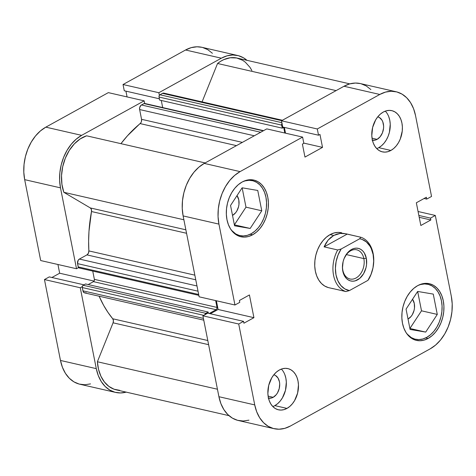 <?xml version="1.0" encoding="UTF-8"?>
<svg xmlns="http://www.w3.org/2000/svg" width="476" height="476" viewBox="0 0 476 476"><rect width="100%" height="100%" fill="white"/><g stroke="black" fill="none" stroke-linecap="round" stroke-linejoin="round"><path stroke-width="0.71" d="M126.324 392.099L120.577 392.95L114.99 392.266L109.772 390.07L105.131 386.447L101.245 381.532L98.258 375.522L96.289 368.644L60.476 360.451L44.458 279.555L80.271 287.754L96.289 368.644L80.271 287.754L82.3 286.635L80.271 287.754L44.458 279.555L60.476 360.451L62.439 367.329L65.426 373.339L69.312 378.247L73.953 381.871L79.171 384.067L84.758 384.751L90.511 383.9M81.646 135.351L45.827 127.151L108.338 92.63L144.157 100.829L81.646 135.351L144.157 100.829L144.674 103.453L144.157 100.829L108.338 92.63L45.827 127.151L40.418 130.924L35.498 135.963L31.255 142.08L27.852 149.036L25.418 156.562L24.05 164.381L23.8 172.175L24.675 179.654L40.692 260.55L24.675 179.654L60.494 187.853L59.619 180.374L59.869 172.574L61.237 164.761L63.671 157.235L67.074 150.273L71.317 144.163L76.237 139.123L81.646 135.351L45.827 127.151A40.519 28.655 102.9 0 0 24.675 179.654L60.494 187.853L76.511 268.744L60.494 187.853A40.519 28.655 -77.1 0 1 81.646 135.351M78.534 267.625L76.511 268.744L40.692 260.55L76.511 268.744L78.534 267.625M159.365 95.343L158.847 92.719L221.358 58.197L227.046 55.841L232.794 54.99L238.387 55.674L243.605 57.87L247.014 60.345A40.519 28.655 -77.1 0 0 237.685 55.502A40.519 28.655 -77.1 0 0 221.358 58.197L158.847 92.719L123.028 84.52L124.266 90.761L159.377 98.794L124.266 90.761L123.028 84.52L185.545 49.998L123.028 84.52L158.847 92.719L159.365 95.343M212.427 53.294L207.786 49.671L202.568 47.475M201.925 47.314L196.981 46.791L191.233 47.642L185.545 49.998L221.358 58.197L185.545 49.998A40.519 28.655 102.9 0 1 201.866 47.302L237.685 55.502M125.932 91.142L127.074 96.92L125.932 91.142M57.935 264.495L59.661 273.218L51.914 277.496L59.661 273.218L94.04 281.084L59.661 273.218L57.935 264.495M49.278 276.895L44.458 279.555L49.278 276.895L83.978 284.832L49.278 276.895M60.476 360.451A40.519 28.655 102.9 0 0 79.873 384.239L115.692 392.438A40.519 28.655 -77.1 0 1 96.289 368.644L60.476 360.451M126.199 392.135A40.519 28.655 -77.1 0 1 115.692 392.438M417.94 285.493L420.564 284.529L424.562 283.94L428.448 284.416L432.077 285.945L435.308 288.462L438.009 291.883L440.086 296.06L441.454 300.844L442.067 306.05L441.889 311.477L440.937 316.909L439.247 322.145L436.879 326.988L433.928 331.242L430.506 334.747L426.74 337.371A28.185 19.932 -77.1 0 1 415.387 339.245A28.185 19.932 -77.1 0 1 406.885 333.801L411.27 337.597L414.899 339.126L418.785 339.602L422.783 339.007L426.74 337.371A28.185 19.932 -77.1 0 0 442.085 308.4A28.185 19.932 -77.1 0 0 427.96 284.297A28.185 19.932 -77.1 0 0 417.94 285.499M251.227 233.728A28.185 19.932 -77.1 0 1 239.868 235.608A28.185 19.932 -77.1 0 1 231.372 230.164L235.757 233.954L239.38 235.483L243.272 235.959L247.27 235.37L251.227 233.728A28.185 19.932 -77.1 0 0 266.572 204.757A28.185 19.932 -77.1 0 0 252.447 180.654A28.185 19.932 -77.1 0 0 242.427 181.856L245.045 180.892L249.049 180.297L252.935 180.779L256.564 182.302L259.789 184.825L262.496 188.24L264.573 192.423L265.941 197.207L266.548 202.407L266.376 207.833L265.424 213.272L263.734 218.508L261.366 223.345L258.414 227.599L254.987 231.104L251.227 233.728M268.494 398.132A11.977 8.473 -77.1 0 0 273.182 397.305L276.235 394.699L277.49 392.89L279.216 388.606L279.698 383.995L279.436 381.782L277.972 377.968L275.449 375.445L273.837 374.779A11.977 8.473 -77.1 0 1 279.704 385.084A11.977 8.473 -77.1 0 1 273.182 397.305L268.119 396.145L273.182 397.305L271.504 398.001L268.149 398.049M372.41 140.182A11.977 8.473 -77.1 0 0 377.099 139.355L380.157 136.749L382.418 132.887L383.537 128.347L383.614 126.045L382.775 121.802L381.889 120.023L379.372 117.501L377.754 116.828A11.977 8.473 -77.1 0 1 383.62 127.14A11.977 8.473 -77.1 0 1 377.099 139.355L372.036 138.195L377.099 139.355L375.421 140.051L372.065 140.099M376.73 148.595A21.14 14.946 102.9 0 0 378.747 147.673L390.891 150.452A21.14 14.946 -77.1 0 1 382.371 151.862A21.14 14.946 -77.1 0 1 371.78 133.786A21.14 14.946 -77.1 0 1 383.287 112.056L380.467 114.02L377.896 116.65L375.683 119.845L372.643 127.401L371.798 135.547L372.25 139.45L373.279 143.038L374.838 146.174L376.867 148.732L379.283 150.624L382.008 151.773L384.923 152.13L387.922 151.683L390.891 150.452L393.712 148.488L396.282 145.858L398.495 142.663L400.268 139.04L402.25 131.031L402.381 126.961L401.928 123.064L400.899 119.47L399.34 116.334L397.311 113.776L394.89 111.884L392.17 110.741L389.255 110.378L386.256 110.825L383.287 112.056A21.14 14.946 -77.1 0 1 391.808 110.646A21.14 14.946 -77.1 0 1 402.398 128.722A21.14 14.946 -77.1 0 1 390.891 150.452L378.747 147.673A21.14 14.946 102.9 0 0 389.802 130.424A21.14 14.946 102.9 0 0 385.304 111.134M272.813 406.546A21.14 14.946 102.9 0 0 274.83 405.623L286.974 408.402A21.14 14.946 -77.1 0 1 278.454 409.806A21.14 14.946 -77.1 0 1 267.863 391.73A21.14 14.946 -77.1 0 1 279.37 370.001L276.55 371.97L273.98 374.6L271.766 377.789L268.72 385.346L267.875 393.491L268.333 397.395L269.362 400.982L270.915 404.118L272.944 406.683L275.366 408.569L278.091 409.717L281.007 410.074L284.005 409.634L286.974 408.402L289.795 406.433L292.359 403.803L294.573 400.613L297.619 393.057L298.464 384.911L298.006 381.008L296.982 377.42L295.423 374.285L293.394 371.72L290.973 369.834L288.254 368.686L285.338 368.329L282.339 368.775L279.37 370.001A21.14 14.946 -77.1 0 1 287.885 368.597A21.14 14.946 -77.1 0 1 298.482 386.673A21.14 14.946 -77.1 0 1 286.974 408.402L274.83 405.623A21.14 14.946 102.9 0 0 285.886 388.368A21.14 14.946 102.9 0 0 281.387 369.078M428.114 338.448L425.717 337.9L428.114 338.448L431.994 335.741L435.522 332.129L438.569 327.738L441.008 322.752L442.751 317.349L443.733 311.744L443.918 306.151L443.287 300.784L441.877 295.846L439.735 291.538L436.944 288.016L433.618 285.416L429.876 283.839L425.865 283.345L421.742 283.958L417.66 285.648A29.066 20.557 -77.1 0 1 429.37 283.714A29.066 20.557 -77.1 0 1 443.935 308.573A29.066 20.557 -77.1 0 1 428.114 338.448A29.066 20.557 -77.1 0 1 416.405 340.382A29.066 20.557 -77.1 0 1 401.839 315.523A29.066 20.557 -77.1 0 1 417.66 285.648L413.781 288.355L410.252 291.972L407.206 296.358L404.767 301.35L403.017 306.746L402.041 312.351L401.857 317.944L402.488 323.311L403.898 328.25L406.04 332.557L408.83 336.08L412.156 338.68L415.899 340.257L419.909 340.751L424.033 340.138L428.114 338.448M252.601 234.805L250.203 234.257L252.601 234.805L256.481 232.104L260.009 228.486L263.055 224.101L265.495 219.109L267.238 213.706L268.22 208.101L268.404 202.508L267.774 197.141L266.364 192.209L264.222 187.895L261.431 184.373L258.105 181.772L254.362 180.202L250.352 179.708L246.229 180.321L242.147 182.01A29.066 20.557 -77.1 0 1 253.857 180.077A29.066 20.557 -77.1 0 1 268.422 204.93A29.066 20.557 -77.1 0 1 252.601 234.805A29.066 20.557 -77.1 0 1 240.886 236.745A29.066 20.557 -77.1 0 1 226.32 211.885A29.066 20.557 -77.1 0 1 242.147 182.01L238.268 184.712L234.733 188.329L231.693 192.715L229.254 197.707L227.504 203.109L226.522 208.714L226.344 214.307L226.975 219.674L228.385 224.607L230.527 228.92L233.311 232.443L236.643 235.043L240.386 236.62L244.396 237.107L248.52 236.501L252.601 234.805M333.242 288.712L328.845 287.7A28.185 19.932 -77.1 0 1 314.719 263.603A28.185 19.932 -77.1 0 1 330.058 234.626A28.185 19.932 -77.1 0 1 341.417 232.752M232.532 215.396L232.532 215.396A11.977 8.473 -77.1 0 1 232.514 215.408L232.532 215.396A11.977 8.473 -77.1 0 0 237.018 195.612L238.785 199.872L238.97 204.394L238.565 206.703L236.84 210.987L235.584 212.796L232.532 215.396M408.045 319.039L408.045 319.039A11.977 8.473 -77.1 0 1 408.027 319.045L408.045 319.039A11.977 8.473 -77.1 0 0 412.531 299.255L414.298 303.515L414.483 308.031L414.078 310.34L412.353 314.624L411.097 316.433L408.045 319.039M274.134 428.697L238.315 420.498A40.519 28.655 102.9 0 1 218.918 396.71L254.731 404.903L238.714 324.013L202.901 315.814L218.918 396.71L254.731 404.903A40.519 28.655 -77.1 0 0 274.134 428.697A40.519 28.655 -77.1 0 0 290.455 426.002L430.173 348.848A40.519 28.655 -77.1 0 0 451.325 296.346L435.308 215.45L418.065 211.505L435.308 215.45L451.325 296.346L452.2 303.825L451.95 311.619L450.582 319.438L448.148 326.964L444.745 333.92L440.502 340.037L435.582 345.076L430.173 348.848L290.455 426.002L284.767 428.358L279.019 429.209L273.432 428.525L268.214 426.329L263.573 422.706L259.688 417.791L256.701 411.782L254.731 404.903L238.714 324.013L243.539 321.348L243.908 323.204L253.922 317.676L249.424 294.953L239.404 300.487L239.773 302.343L234.954 305.003L218.936 224.113L183.117 215.914L199.135 296.81L234.954 305.003L218.936 224.113L218.062 216.634L218.311 208.833L219.68 201.021L222.113 193.494L225.517 186.538L229.759 180.422L234.68 175.382L240.088 171.61L302.599 137.088L303.837 143.33L302.403 144.121L304.967 157.08L322.526 147.381L319.961 134.422L318.527 135.214L317.29 128.978L281.471 120.779L343.987 86.257L379.8 94.456L317.29 128.978L379.8 94.456L385.489 92.1L391.242 91.249L396.829 91.933L402.047 94.129L406.688 97.753L410.574 102.661L413.561 108.671L415.524 115.549L431.542 196.445L426.722 199.105L426.353 197.248L416.339 202.782L420.838 225.499L430.851 219.971L430.488 218.115L435.308 215.45L430.488 218.115L418.85 215.45L430.488 218.115L430.851 219.971L419.213 217.306L430.851 219.971L420.838 225.499L416.339 202.782L426.353 197.248L426.722 199.105L424.086 198.504L426.722 199.105L431.542 196.445L415.524 115.549A40.519 28.655 -77.1 0 0 396.127 91.761L360.308 83.562A40.519 28.655 102.9 0 0 343.987 86.257L281.471 120.779L282.708 127.021L281.471 120.779L317.29 128.978L318.527 135.214L282.708 127.021L318.527 135.214L319.961 134.422L322.526 147.381L303.789 143.097L322.526 147.381L304.967 157.08L302.403 144.121L303.837 143.33L302.599 137.088L240.088 171.61L204.269 163.411L198.861 167.183L193.94 172.223L189.698 178.339L186.294 185.295L183.861 192.822L182.492 200.64L182.243 208.434L183.117 215.914L199.135 296.81L234.954 305.003L239.773 302.343L239.404 300.487L249.424 294.953L253.922 317.676L218.103 309.477L210.356 313.755L218.103 309.477L216.378 300.755L218.103 309.477L253.922 317.676L243.908 323.204L243.539 321.348L207.72 313.154L202.901 315.814L218.918 396.71L220.882 403.588L223.869 409.598L227.76 414.507L232.395 418.13L237.613 420.326L243.206 421.01L248.954 420.159M370.869 89.553L366.228 85.93L361.01 83.734M360.368 83.574L355.423 83.05L349.676 83.901L343.987 86.257L379.8 94.456A40.519 28.655 -77.1 0 1 396.127 91.761M284.374 127.401L285.517 133.179L284.374 127.401M266.786 128.889L204.269 163.411L266.786 128.889L302.599 137.088L266.786 128.889M341.905 232.871L338.019 232.395L334.015 232.99L330.058 234.626L326.298 237.25L322.877 240.761L319.926 245.015L317.557 249.852L315.868 255.088L314.916 260.527L314.737 265.947L315.35 271.153L316.718 275.937L318.795 280.12L321.496 283.535L324.727 286.052L328.357 287.581M240.088 171.61L204.269 163.411A40.519 28.655 102.9 0 0 183.117 215.914L218.936 224.113A40.519 28.655 -77.1 0 1 240.088 171.61M238.714 324.013L202.901 315.814L207.72 313.154L243.539 321.348L238.714 324.013M245.985 207.167L242.153 187.812L245.985 207.167L261.77 210.779L257.748 190.459L242.135 187.806L230.545 205.477L234.573 225.802L250.18 228.45L234.4 224.839L245.985 207.167L234.376 224.839L250.18 228.45L261.77 210.779L245.985 207.167M409.895 328.476L421.504 310.81L417.672 291.449L406.058 309.12L410.086 329.44L425.699 332.093L409.895 328.476M274.83 405.623L277.651 403.654L280.221 401.024L282.435 397.835L285.481 390.278L286.326 382.133L285.868 378.23L284.838 374.642M378.747 147.673L381.573 145.71L384.138 143.08L386.351 139.885L388.124 136.261L389.398 132.328L390.243 124.188L389.784 120.285L388.755 116.691M257.748 190.459L242.135 187.806L230.545 205.477L234.573 225.802L250.18 228.45L261.77 210.779L257.748 190.459M433.261 294.097L417.648 291.449L421.504 310.81L409.913 328.482L425.699 332.093L437.283 314.422L421.504 310.81L437.283 314.422L433.261 294.097L417.648 291.449L406.058 309.12L410.086 329.44L425.699 332.093L437.283 314.422L433.261 294.097M363.854 258.593A14.976 10.591 102.9 0 0 350.651 250.798A14.976 10.591 102.9 0 0 342.833 270.201L342.809 271.159A16.737 11.835 -77.1 0 1 351.544 249.472A16.737 11.835 -77.1 0 1 366.3 258.188L363.854 258.593L346.403 254.6L363.854 258.593A14.976 10.591 -77.1 0 1 360.772 273.51A14.976 10.591 -77.1 0 1 350.003 278.99A14.976 10.591 -77.1 0 1 342.833 270.201A14.976 10.591 -77.1 0 1 345.915 255.285A14.976 10.591 -77.1 0 1 356.685 249.799A14.976 10.591 -77.1 0 1 363.854 258.593L366.3 258.188L364.259 252.863L362.652 250.834L360.731 249.341L358.577 248.43L356.268 248.151L353.894 248.502L351.544 249.472L349.313 251.03L347.278 253.113L344.124 258.51L343.119 261.621L342.446 268.071L342.809 271.159L344.856 276.485L346.463 278.514L348.378 280.007L350.532 280.917L352.841 281.197L355.215 280.846L359.797 278.317L363.587 273.706L365.996 267.726L366.562 264.495L366.3 258.188A16.737 11.835 -77.1 0 1 357.565 279.876A16.737 11.835 -77.1 0 1 342.809 271.159L342.833 270.201A14.976 10.591 102.9 0 0 356.036 277.996A14.976 10.591 102.9 0 0 363.854 258.593M333.706 235.465L330.058 234.626L333.706 235.465L340.251 233.407L345.862 233.77L360.754 237.226A28.185 19.932 -77.1 0 1 368.995 278.829A28.185 19.932 102.9 0 0 360.754 237.226L359.689 238.768L362.058 239.392L366.365 241.927L369.864 246.021L371.238 248.561L373.101 254.434L373.702 261.003L372.988 267.821L371.018 274.426L367.924 280.364L349.42 290.58L344.82 288.896L340.881 285.552L337.877 280.786L336.008 274.914L335.413 268.345L336.121 261.526L338.091 254.922L341.185 248.984L359.689 238.768A26.424 18.689 -77.1 0 1 373.101 254.434A26.424 18.689 -77.1 0 1 367.924 280.364L368.995 278.829L367.924 280.364L349.42 290.58A26.424 18.689 -77.1 0 1 336.008 274.914A26.424 18.689 -77.1 0 1 341.185 248.984L337.692 249.965L324.091 246.854L328.137 240.094L333.706 235.465L330.76 237.476L328.137 240.094L325.899 243.242L324.091 246.854L337.692 249.965A28.185 19.932 102.9 0 0 345.927 291.562A28.185 19.932 -77.1 0 1 337.692 249.965L341.185 248.984L359.689 238.768L360.754 237.226L347.159 234.115L324.091 246.854L347.159 234.115L343.702 233.413L340.251 233.407L336.895 234.091L333.706 235.465M332.331 288.45L345.927 291.562L349.42 290.58L345.927 291.562L332.331 288.45M263.579 130.662L144.71 103.459A1.761 1.244 102.9 0 0 144.002 103.578L263.222 130.858L144.002 103.578L141.467 104.976A3.522 2.493 102.9 0 0 139.629 109.539L254.303 135.785L139.629 109.539L141.562 119.315A3.522 2.493 102.9 0 1 140.146 123.593L236.465 145.632L140.146 123.593A121.553 85.96 102.9 0 0 120.946 143.663L127.479 135.773L140.878 122.766L141.396 121.689L141.562 119.315L139.629 109.539L139.694 107.534L140.997 105.303L144.002 103.578L144.966 103.56M112.729 318.771L207.792 340.524L112.729 318.771L107.957 312.375L103.649 305.384L99.121 296.209A121.553 85.96 102.9 0 0 112.729 318.771L113.413 320.61L113.074 322.817L208.613 344.678L113.074 322.817A3.522 2.493 102.9 0 0 112.729 318.771M88.857 250.906L194.851 275.164L88.857 250.906L88.619 241.171L88.982 231.318L91.493 211.528A121.553 85.96 102.9 0 0 88.857 250.906L88.387 253.268L86.947 254.892L195.767 279.793L86.947 254.892A3.522 2.493 102.9 0 0 88.857 250.906M186.556 233.282L91.493 211.528L91.386 209.375L90.327 207.941L63.832 192.298L61.922 184.307L61.535 175.638L62.689 166.773L65.319 158.205L69.27 150.422L74.333 143.865L80.218 138.897L86.59 135.803A37.872 26.781 102.9 0 0 63.832 192.298L183.879 219.769L63.832 192.298L90.327 207.941L185.866 229.807L90.327 207.941A3.522 2.493 102.9 0 1 91.493 211.528L186.556 233.282M204.888 314.945L205.388 313.708L208.185 312.03L208.44 313.315L208.185 312.03L85.555 283.964L208.185 312.03L205.834 313.327L83.211 285.261L85.555 283.964L83.211 285.261L205.834 313.327A1.761 1.244 -77.1 0 0 204.924 314.695M209.22 313.494L216.092 309.703L216.872 308.751L217.008 307.419L215.658 300.588L217.008 307.419L94.385 279.358L92.743 271.076L94.385 279.358L217.008 307.419A1.761 1.244 -77.1 0 1 216.092 309.703L93.463 281.637L94.248 280.691L94.385 279.358A1.761 1.244 102.9 0 1 93.463 281.637L88.173 284.565L93.463 281.637L216.092 309.703L209.22 313.494M281.994 123.403A1.761 1.244 -77.1 0 0 281.661 125.117L159.032 97.05L159.633 100.091L159.032 97.05L281.661 125.117L282.262 128.157L159.633 100.091L282.262 128.157L283.684 127.372L284.803 133.012L283.684 127.372L282.262 128.157L281.631 124.45L282.131 123.213M119.726 390.326L114.032 389.201L108.843 386.375L104.399 381.978L100.906 376.224L98.532 369.376L97.384 361.754L113.074 322.817L97.384 361.754A37.872 26.781 102.9 0 0 116.281 389.862L228.986 415.655M86.043 292.657L85.549 292.865M84.561 292.877L83.11 291.425L82.288 287.546L82.425 286.213L83.211 285.261A1.761 1.244 102.9 0 0 82.288 287.546L82.937 290.824L203.413 318.396L82.937 290.824A3.522 2.493 102.9 0 0 84.627 292.895L203.758 320.158M79.26 267.964L78.415 267.464L77.552 263.627L78.124 260.36L79.391 259.063L86.947 254.892L79.391 259.063A3.522 2.493 102.9 0 0 77.552 263.627L198.022 291.193L77.552 263.627L78.201 266.905A1.761 1.244 102.9 0 0 79.046 267.94L198.849 295.358M162.691 107.576L161.287 100.472L162.691 107.576M282.423 120.255L163.905 93.135A3.522 2.493 102.9 0 0 162.489 93.367L159.954 94.772L281.846 122.665L159.954 94.772A1.761 1.244 102.9 0 0 159.032 97.05L159.168 95.718L159.954 94.772L162.982 93.165L164.821 93.653M349.8 83.865L237.096 58.072A37.872 26.781 102.9 0 0 217.55 63.486L202.086 101.87L217.55 63.486L220.602 61.321L223.768 59.625L230.265 57.757L236.673 57.983L242.629 60.291L245.33 62.189L249.989 67.342L251.887 70.525M205.144 162.929L86.59 135.803L205.144 162.929M217.437 389.225L97.384 361.754L217.437 389.225M217.55 63.486L336.098 90.613L217.55 63.486M196.993 285.975L79.391 259.063L196.993 285.975M198.676 294.477L78.201 266.905L198.676 294.477M203.758 315.344L82.288 287.546L203.758 315.344M162.489 93.367L281.703 120.654L162.489 93.367M141.562 119.315L242.355 142.383L141.562 119.315M141.467 104.976L260.687 132.257L141.467 104.976M411.704 338.4L415.346 339.239M236.191 234.763L239.833 235.596M248.764 179.815L252.447 180.654M424.277 283.452L427.96 284.297"/></g></svg>
